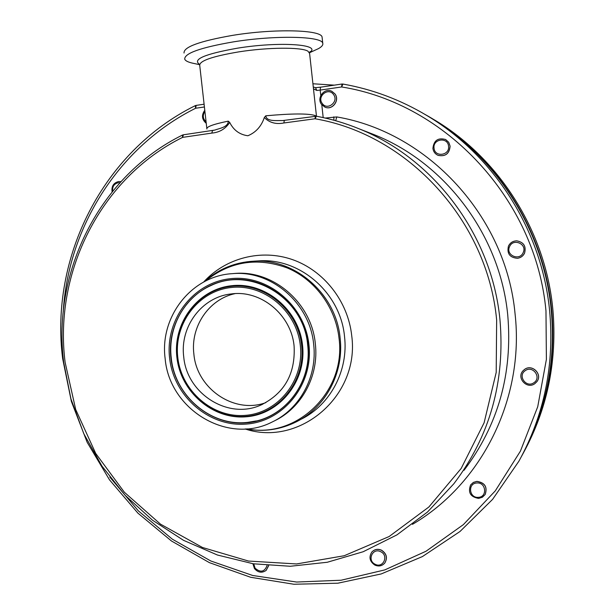 <?xml version="1.0" encoding="UTF-8"?>
<svg xmlns="http://www.w3.org/2000/svg" width="615" height="615" viewBox="0 0 615 615"><rect width="100%" height="100%" fill="white"/><g stroke="black" fill="none" stroke-linecap="round" stroke-linejoin="round"><path stroke-width="0.92" d="M265.834 402.641C234.207 414.302 196.854 388.749 193.886 354.186C190.312 326.78 208.793 299.205 235.015 293.632M294.101 346.153C295.531 373.789 284.438 393.423 260.829 405.07C228.088 420.014 186.822 393.723 183.731 356.838C179.695 326.742 201.912 296.876 231.255 293.947C260.837 289.673 291.279 314.68 294.101 346.153M171.262 357.999C174.845 395.96 211.053 426.841 247.776 422.359C283.746 419.561 312.597 382.899 307.646 344.8C303.879 297.96 250.997 266.064 211.322 285.383C184.277 296.983 167.48 327.864 171.262 357.999M308 344.769C303.995 305.855 267.133 275.389 230.487 279.848C193.763 283.73 166.342 320.415 170.932 358.038C174.983 395.706 209.953 426.049 246.561 422.836C283.231 420.183 312.551 383.622 308 344.769M509.566 246.646C513.133 237.782 527.447 243.994 523.188 252.588C519.583 261.444 505.338 255.202 509.566 246.646M508.459 246.092C510.189 242.679 512.971 240.926 516.815 240.842C523.734 242.21 526.309 246.3 524.549 253.111C523.088 256.078 520.728 257.8 517.453 258.292C509.774 257.647 506.775 253.588 508.459 246.092M516.392 240.842L516.846 240.842C523.765 242.21 526.34 246.3 524.58 253.111C523.211 255.925 520.99 257.631 517.907 258.231M524.534 369.446C532.075 363.596 542.891 374.42 536.81 381.754L534.85 383.645C526.863 389.741 516.031 377.679 523.157 370.645L524.534 369.446M523.027 370.791L524.572 369.407C532.029 363.619 542.807 374.197 536.941 381.577M525.218 370.668C532.759 364.949 541.938 377.564 533.951 382.684C526.394 388.373 517.269 375.788 525.218 370.668M476.84 481.437C484.835 482.69 487.603 487.057 485.127 494.552L482.368 497.251L478.639 498.396C470.406 496.966 467.738 492.461 470.644 484.881L473.335 482.468L476.84 481.437M470.606 484.935L473.381 482.398L476.886 481.368C484.851 482.598 487.626 486.957 485.197 494.429M476.825 482.983C486.088 482.006 487.68 497.081 478.339 497.335C469.099 498.281 467.508 483.267 476.825 482.983M371.921 551.947L371.844 552.039C374.558 549.295 377.771 548.711 381.492 550.294C386.604 553.746 387.681 558.02 384.729 563.102C382.007 566.054 378.717 566.715 374.858 565.077C369.646 561.487 368.646 557.144 371.844 552.039L371.921 551.947C374.635 549.21 377.848 548.626 381.569 550.202C386.666 553.654 387.75 557.913 384.813 562.994M380.739 551.732C389.103 555.514 383.183 568.644 375.119 564.247C366.786 560.473 372.652 547.365 380.739 551.732M268.609 565.6L266.103 570.428C261.882 573.272 257.993 572.634 254.441 568.529L252.888 563.717M268.701 565.608L266.203 570.336M267.071 565.469C264.581 571.988 260.575 572.88 255.064 568.16L253.749 563.855M432.914 148.392C433.798 140.397 438.049 137.445 445.667 139.528L448.673 142.265L450.057 146.132C449.334 153.788 445.283 156.833 437.903 155.28C435.028 153.896 433.367 151.597 432.914 148.392M445.521 139.459L448.727 142.296L450.111 146.155C449.427 153.719 445.429 156.787 438.118 155.364M434.036 148.13C432.676 138.782 447.889 136.745 448.543 146.216C449.88 155.595 434.674 157.563 434.036 148.13M112.107 191.834C111.353 186.345 113.483 182.916 118.503 181.556L120.909 181.633M112.683 191.134C112.238 186.622 114.067 183.831 118.172 182.763L119.864 182.778M206.248 123.315C201.812 119.525 201.32 115.174 204.78 110.246M206.079 121.816C202.819 118.764 202.427 115.289 204.91 111.407M321.53 104.404C316.233 97.816 324.612 87.269 331.931 91.358L334.868 93.849C340.057 100.291 332.123 110.692 324.828 107.064L321.53 104.404M331.869 91.328L334.952 93.887C340.118 100.299 332.277 110.669 324.989 107.125M322.252 103.458C316.64 96.332 328.448 86.946 333.538 94.525C339.173 101.69 327.311 111.038 322.252 103.458M522.888 453.878C545.743 411.166 555.483 365.018 552.109 315.426C546.22 232.124 495.944 153.604 425.019 114.436L431.415 118.157C499.073 158.316 546.358 234.707 552.109 315.418C555.491 365.056 545.736 411.243 522.835 453.978M334.268 85.147L312.92 83.771M312.72 51.268L318.524 48.6C321.806 46.725 323.221 44.972 322.767 43.35C322.329 36.162 275.389 35.017 233.308 41.889C200.39 47.593 184.2 53.374 184.738 59.225C185.453 60.808 187.975 62.1 192.303 63.099L193.348 63.33M322.175 37.969L322.083 37.138C321.63 29.751 274.667 28.436 232.585 35.37C199.667 41.136 183.485 47.017 184.039 53.028M232.362 273.66L234.63 273.46C273.191 269.854 311.628 302.864 315.326 343.716C319.185 375.78 301.658 408.152 274.044 421.067M165.151 358.637C159.454 316.933 191.457 275.689 232.57 273.644C271.315 270.016 309.945 303.195 313.658 344.262C317.548 376.534 299.874 409.113 272.068 422.051C227.635 445.037 169.333 409.544 165.151 358.637M315.533 87.73L316.81 90.451L313.473 88.798M521.574 456.292C546.197 410.951 556.06 361.904 551.155 309.137C543.46 230.479 496.597 156.91 430.577 117.673L424.573 114.175M316.348 116.212L315.318 116.181L315.072 118.772L283.861 122.977C275.851 124.514 269.339 122.685 264.335 117.496L265.78 115.804C266.541 121.947 277.173 120.348 282.477 120.586L283.938 120.455M183.554 134.777L214.835 130.072C219.071 128.45 228.365 127.19 228.242 121.147L229.703 122.416C233.569 130.196 239.627 134.647 247.883 135.754C255.901 132.41 261.383 126.321 264.335 117.496M229.703 122.416C225.505 128.866 219.54 132.425 211.821 133.094L182.594 137.376C100.806 177.727 53.62 272.114 65.121 362.335L75.691 409.49L95.725 453.455L124.384 492.269L160.469 524.134L202.458 547.481L248.514 561.049L296.53 563.947L344.208 555.737L389.126 536.526L428.87 506.998L461.173 468.453L484.105 422.789L496.205 372.39L496.651 320.046C487.564 220.708 407.845 134.485 315.072 118.772L316.394 116.212C331.047 118.949 345.369 123.177 359.36 128.919C434.482 158.97 491.854 235.545 499.949 319.546C505.299 381.423 489.917 436.181 453.801 483.821L427.487 512.034L396.944 534.873L363.181 551.74L327.265 562.264L290.288 566.269L253.326 563.786L217.41 555.014L183.493 540.316L152.451 520.175L125.06 495.221L101.998 466.147L83.809 433.744L70.933 398.858L63.691 362.396C52.083 271.292 99.715 175.944 182.363 135.108M214.804 130.08L212.529 130.511L211.821 133.094M183.424 134.77L182.594 137.376L182.417 135.085L183.378 134.777M284.322 120.409L283.861 122.977M313.273 86.992L315.649 87.691L320.5 87.161L320.192 90.09L316.81 90.451M255.486 569.582L256.793 569.928M120.432 181.556L120.894 181.64M300.32 345.553C296.738 310.829 263.873 283.6 231.117 287.52C198.299 290.933 173.691 323.728 177.797 357.415C181.417 391.14 212.767 418.277 245.493 415.348C278.272 412.919 304.387 380.231 300.32 345.553M176.989 357.446C172.815 323.198 197.83 289.842 231.217 286.359C264.542 282.354 297.975 310.06 301.619 345.384C305.763 380.67 279.179 413.918 245.839 416.378C212.544 419.353 180.672 391.755 176.989 357.446M302.534 345.223C306.708 380.785 279.902 414.302 246.292 416.778C212.736 419.768 180.618 391.955 176.905 357.384C172.7 322.86 197.907 289.242 231.563 285.729C265.15 281.693 298.859 309.606 302.534 345.223M169.617 358.199C164.951 319.977 192.81 282.692 230.133 278.733C267.379 274.19 304.863 305.163 308.93 344.723C313.558 384.221 283.738 421.383 246.477 424.066C209.261 427.325 173.745 396.483 169.617 358.199M431.353 118.118L428.617 116.496M553.246 314.419C547.573 234.753 500.902 159.354 434.082 119.694C500.918 159.37 547.581 234.753 553.254 314.403C556.606 363.803 546.789 409.728 523.796 452.186C546.781 409.744 556.598 363.819 553.246 314.419M309.606 53.428L307.969 51.206C301.619 47.017 267.863 47.224 238.551 51.914C212.375 56.365 199.437 60.854 199.729 65.39L206.817 128.366M309.56 52.452C322.637 44.395 279.617 41.297 237.475 48.178C204.818 54.005 192.172 59.386 199.529 64.321M301.611 419C330.478 404.555 348.551 370.345 344.531 336.543C340.633 293.355 300.55 258.162 259.515 260.829L253.903 261.167C295.5 258.461 336.151 294.185 340.118 338.019C344.2 372.321 325.873 407.038 296.615 421.675C280.44 429.77 263.474 432.191 245.731 428.932M203.619 282.062C225.497 257.969 261.144 248.645 292.548 259.638C323.921 270.638 347.967 301.265 351.695 335.49C360.098 395.791 299.536 447.113 245.139 428.97M109.808 477.094L138.367 510.911L172.369 539.201L210.853 561.003L252.68 575.486L296.561 582.036L341.094 580.229L384.775 569.913L426.049 551.225L463.372 524.626L495.267 490.893L520.421 451.133L537.725 406.753L546.389 359.406L545.974 310.913C536.003 199.591 445.767 103.397 341.617 86.961L320.192 90.09L320.784 95.51M321.791 104.742L323.19 117.596M464.002 470.321C498.204 425.196 512.787 373.42 507.736 314.995C500.11 235.683 445.921 163.39 374.743 134.908L359.36 128.919C345.376 123.185 331.07 118.956 316.425 116.22L282.523 120.586M325.266 118.057L336.766 116.927C428.009 132.294 506.237 216.688 515.078 313.965C524.626 398.758 481.537 484.02 412.457 524.341M246.969 428.847C296.584 439.156 346.337 391.609 339.034 338.235C335.644 307.431 315.003 279.541 287.328 267.971C257.093 256.97 229.733 261.383 205.241 281.216M341.971 84.055L341.617 86.961L342.947 84.063C372.513 89.283 400.503 99.784 426.918 115.566C494.06 155.472 541.754 230.341 549.595 310.398C554.615 364.564 544.383 414.833 518.899 461.204L492.6 499.357L460.012 531.483L422.42 556.567L381.223 573.933L337.896 583.197L293.885 584.25L250.62 577.27L209.415 562.648L171.477 541L137.868 513.095L109.508 479.846L87.145 442.262L71.378 401.449L62.645 358.591C49.769 257.531 102.728 151.405 195.209 105.68M265.78 115.804C291.402 113.491 307.808 113.375 315.003 115.482L316.256 116.189M204.411 106.972L195.655 108.248C118.749 146.485 68.173 227.158 63.214 311.959M206.894 128.996C206.14 126.836 213.259 124.222 228.242 121.147M195.655 108.248L195.255 105.649L196.17 105.365L195.655 108.248M335.705 120.732L336.766 116.927M333.96 120.248L333.799 116.858M320.592 87.184L341.863 84.032M196.323 105.373L204.095 104.204M260.829 405.07L262.428 404.363M256.232 420.929L247.776 422.359M309.414 52.506L310.137 51.56L309.529 52.775L316.471 116.227M199.606 64.683L192.303 63.099M232.57 273.644L234.63 273.46M253.903 261.167C234.861 262.221 218.271 269.093 204.134 281.785M341.886 84.032L342.901 84.047C372.482 89.267 400.488 99.776 426.918 115.566L430.577 117.673M322.083 37.138L322.767 43.35M309.529 52.736L318.524 48.6"/></g></svg>
